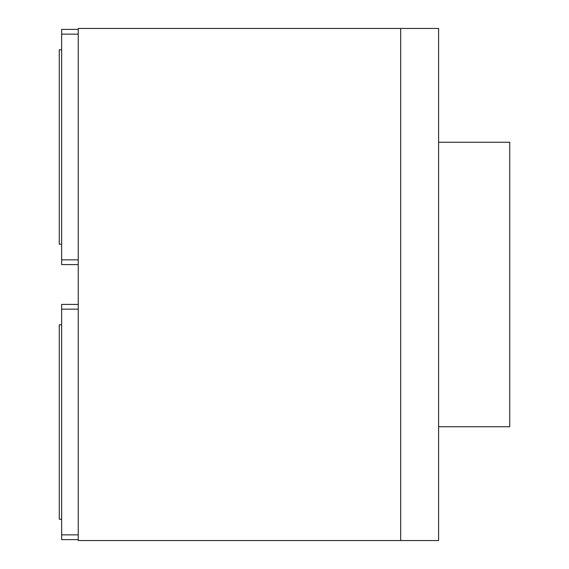 <?xml version="1.0" encoding="UTF-8"?>
<svg xmlns="http://www.w3.org/2000/svg" width="569" height="569" viewBox="0 0 569 569"><rect width="100%" height="100%" fill="white"/><g stroke="black" fill="none" stroke-linecap="round" stroke-linejoin="round"><path stroke-width="0.85" d="M438.607 426.75L509.732 426.75L509.732 142.25L438.607 142.25M400.668 28.45L78.238 28.45L78.238 540.55L438.607 540.55L438.607 28.45L400.668 28.45L400.668 540.55M78.238 29.396L61.644 29.396L61.644 34.14L78.238 34.14M61.644 34.14L61.644 259.841L78.238 259.841M61.644 259.841L61.644 264.585L78.238 264.585M78.238 309.159L61.644 309.159L61.644 304.415L78.238 304.415M61.644 309.159L61.644 539.604L78.238 539.604M61.644 534.86L78.238 534.86M61.644 324.807L59.268 324.807L59.268 519.213L61.644 519.213M61.644 49.788L59.268 49.788L59.268 244.193L61.644 244.193"/></g></svg>
